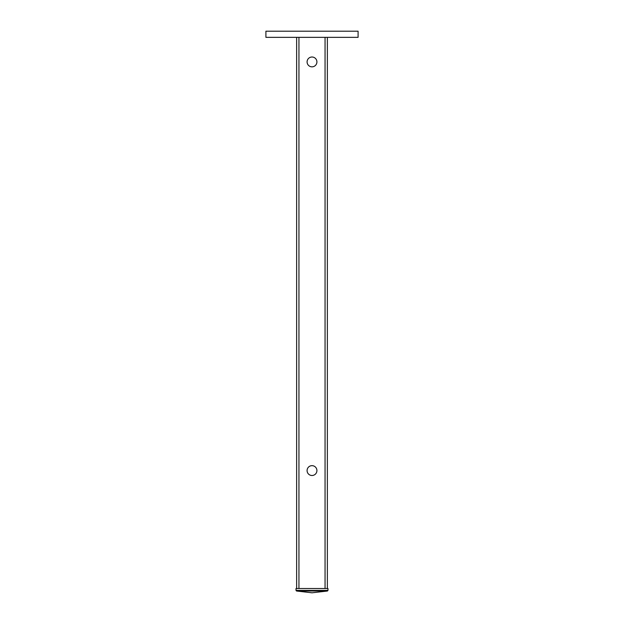 <?xml version="1.0" encoding="UTF-8"?>
<svg xmlns="http://www.w3.org/2000/svg" width="624" height="624" viewBox="0 0 624 624"><rect width="100%" height="100%" fill="white"/><g stroke="black" fill="none" stroke-linecap="round" stroke-linejoin="round"><path stroke-width="0.94" d="M358.09 37.346L265.91 37.346L265.91 31.2L358.09 31.2L358.09 37.346M307.086 61.924A4.914 4.914 0 0 1 312 57.01A4.914 4.914 0 0 1 316.914 61.924A4.914 4.914 0 0 1 312 66.838A4.914 4.914 0 0 1 307.086 61.924M307.086 470.582A4.914 4.914 0 0 1 312 465.66A4.914 4.914 0 0 1 316.914 470.582A4.914 4.914 0 0 1 312 475.496A4.914 4.914 0 0 1 307.086 470.582M327.366 588.502L327.366 37.346M296.634 588.502L296.634 37.346M296.564 591.022L296.026 590.405L296.026 588.502L327.974 588.502L327.974 590.405L327.436 591.022L296.564 591.022L312 592.8L327.436 591.022M325.057 588.502L325.057 37.346M298.943 588.502L298.943 37.346M296.026 590.405L327.974 590.405"/></g></svg>
